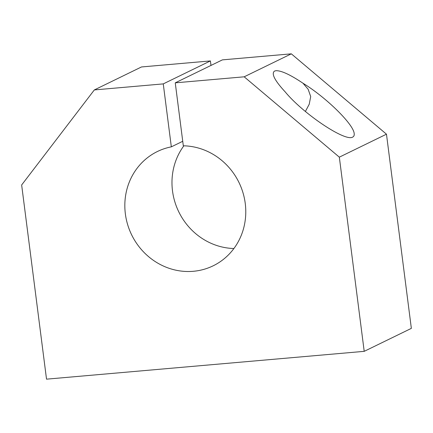 <?xml version="1.0" encoding="UTF-8"?>
<svg xmlns="http://www.w3.org/2000/svg" width="433" height="433" viewBox="0 0 433 433"><rect width="100%" height="100%" fill="white"/><g stroke="black" fill="none" stroke-linecap="round" stroke-linejoin="round"><path stroke-width="0.65" d="M187.294 271.502A63.586 59.711 -116 0 0 213.16 265.813A63.586 59.711 -116 0 0 243.811 195.776A63.586 59.711 -116 0 0 183.316 145.802L175.251 82.844L244.18 76.809L339.331 157.157L364.207 351.342L46.526 379.162L21.65 184.978L94.329 89.934L163.263 83.894L171.327 146.852A63.586 59.711 -116 0 0 157.45 151.49A63.586 59.711 -116 0 0 126.799 221.528A63.586 59.711 -116 0 0 187.294 271.502M302.981 83.228C326.26 97.447 353.701 124.455 354.189 133.629C354.4 135.323 353.907 136.471 352.706 137.061C345.545 142.148 303.289 113.879 285.195 91.893C274.646 80.484 271.101 73.54 274.549 71.061L276.016 70.693C281.423 70.584 290.408 74.763 302.981 83.228L308.15 89.258L310.699 96.564L309.232 104.218L305.384 111.487M364.207 351.342L411.35 328.371L386.474 134.187L339.331 157.157M386.474 134.187L291.322 53.838L244.18 76.809M210.985 65.432L210.406 60.923L141.477 66.958L94.329 89.934M210.406 60.923L163.263 83.894M182.737 141.288L171.327 146.852M233.901 248.52A63.586 59.711 64 0 1 178.769 211.834A63.586 59.711 64 0 1 183.852 145.813M291.322 53.838L222.394 59.873L175.251 82.844"/></g></svg>
